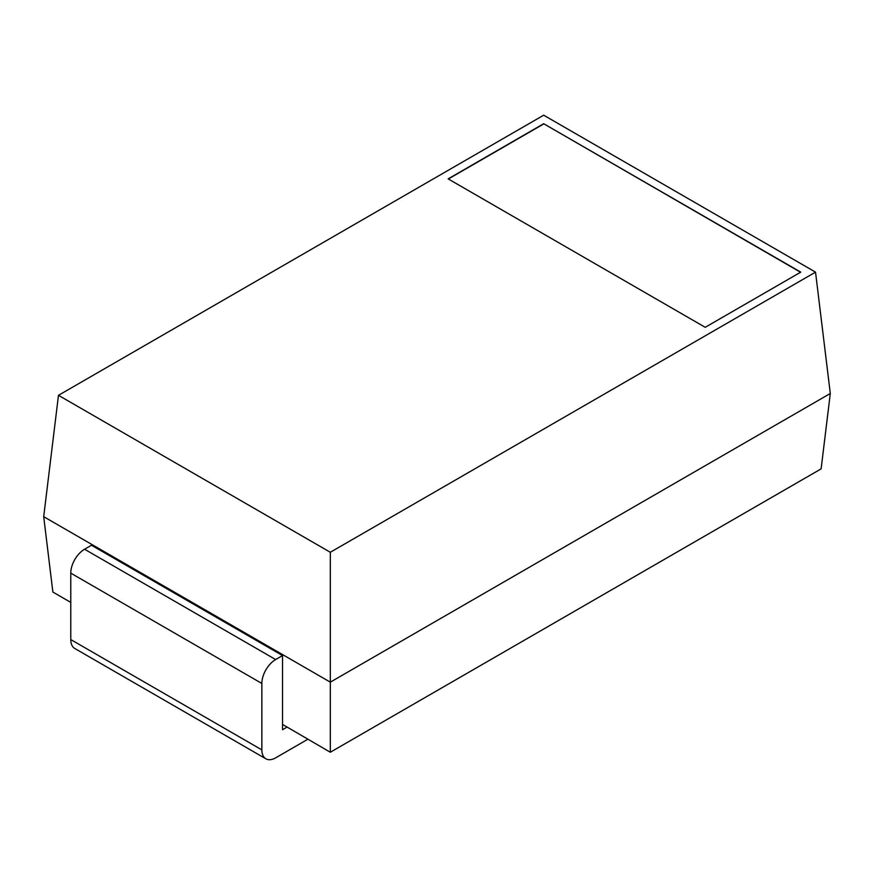 <?xml version="1.0" encoding="UTF-8"?>
<svg xmlns="http://www.w3.org/2000/svg" width="874" height="874" viewBox="0 0 874 874"><rect width="100%" height="100%" fill="white"/><g stroke="black" fill="none" stroke-linecap="round" stroke-linejoin="round"><path stroke-width="1.31" d="M307.834 739.262L275.649 757.845A19.512 11.264 120 0 1 265.893 758.807L74.814 648.497A19.512 11.264 120 0 1 70.772 639.56L70.772 573.136A19.512 11.264 -60 0 1 84.57 549.233L91.464 545.245L282.542 655.566L275.649 659.553L84.57 549.233M265.893 758.807A19.512 11.264 120 0 1 261.85 749.881L261.85 683.457A19.512 11.264 -60 0 1 275.649 659.553M70.772 602.394L52.877 592.059L43.7 516.676L330.317 682.157L330.317 752.241L287.12 727.081L282.542 729.714L282.542 655.566M287.12 727.081L282.542 724.437M330.317 752.241L821.123 468.868L830.3 393.486L815.529 272.142L543.683 115.193L58.471 395.321L330.317 552.27L815.529 272.142M830.3 393.486L330.317 682.157L330.317 552.27M43.7 516.676L58.471 395.321M800.759 272.142L543.683 123.715L448.144 178.875L705.22 327.302L800.759 272.142M800.551 272.262L543.683 123.715M543.683 123.955L448.351 178.995M261.85 749.881L70.772 639.56M261.85 683.457L70.772 573.136"/></g></svg>
